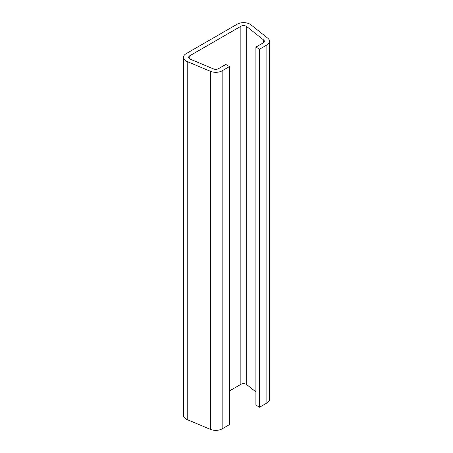 <?xml version="1.0" encoding="UTF-8"?>
<svg xmlns="http://www.w3.org/2000/svg" width="453" height="453" viewBox="0 0 453 453"><rect width="100%" height="100%" fill="white"/><g stroke="black" fill="none" stroke-linecap="round" stroke-linejoin="round"><path stroke-width="0.68" d="M229.456 66.563L225.809 64.456L218.493 68.68A3.867 2.237 0 0 1 213.482 68.907L190.243 59.162A3.867 2.237 0 0 1 188.646 57.355A3.867 2.237 0 0 1 189.779 55.776L240.86 26.285A3.867 2.237 0 0 1 246.33 26.285A3.867 2.237 0 0 1 246.726 26.551L263.612 39.966A3.867 2.237 0 0 1 264.354 41.28A3.867 2.237 0 0 1 263.221 42.859L255.905 47.084L259.552 49.19L266.868 44.966A9.026 5.215 0 0 0 269.512 41.28A9.026 5.215 0 0 0 267.785 38.216L250.9 24.796A9.026 5.215 0 0 0 249.982 24.179A9.026 5.215 0 0 0 237.213 24.179L186.132 53.669A9.026 5.215 0 0 0 183.488 57.355A9.026 5.215 0 0 0 187.208 61.568L210.452 71.319A9.026 5.215 0 0 0 222.146 70.787L229.456 66.563L229.456 424.62L222.146 428.838A9.026 5.215 0 0 1 210.452 429.37L187.208 419.62A9.026 5.215 0 0 1 183.488 415.407L183.488 57.355M255.905 391.896L246.726 384.603A3.867 2.237 0 0 0 246.33 384.337A3.867 2.237 0 0 0 240.86 384.337L229.456 390.916M259.552 49.19L259.552 407.241L266.868 403.017A9.026 5.215 0 0 0 269.512 399.331L269.512 41.28M255.905 47.084L255.905 405.135L259.552 407.241M246.726 26.551L246.726 384.603M222.146 70.787L222.146 428.838M189.779 55.776L189.779 58.935M240.86 26.285L240.86 384.337M263.612 39.966L263.612 42.593M266.868 44.966L266.868 403.017M187.208 61.568L187.208 419.62M210.452 71.319L210.452 429.37"/></g></svg>
